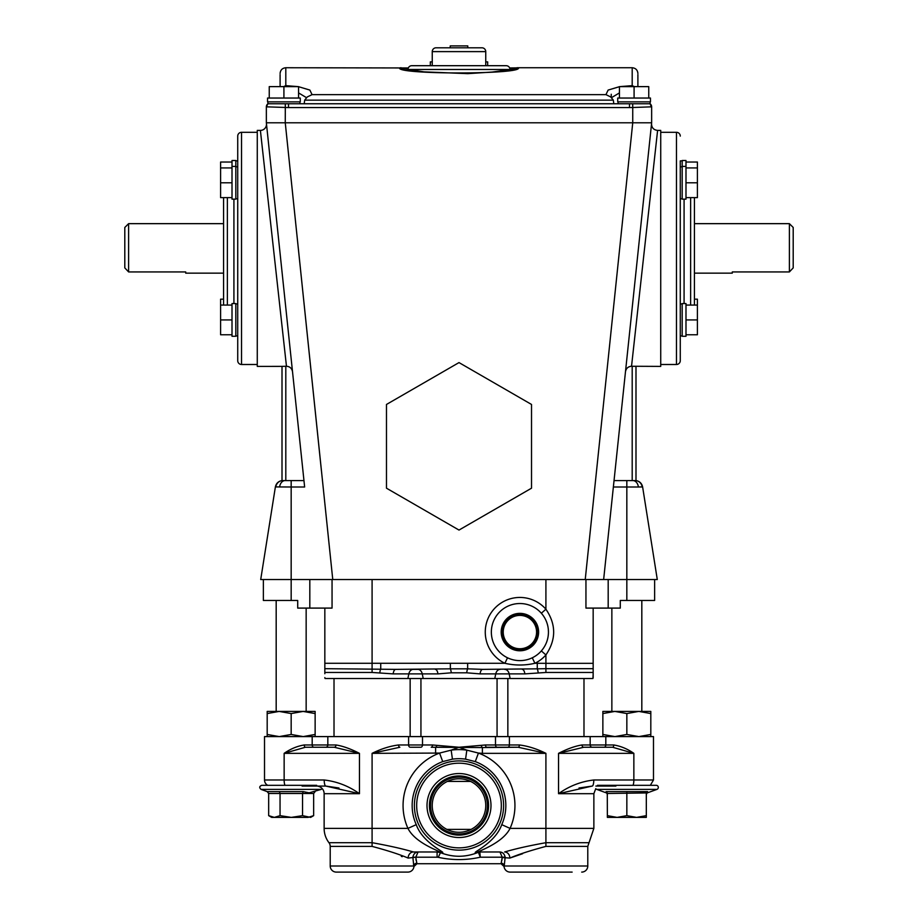 <?xml version="1.0" encoding="UTF-8"?>
<svg xmlns="http://www.w3.org/2000/svg" width="918" height="918" viewBox="0 0 918 918"><rect width="100%" height="100%" fill="white"/><g stroke="black" fill="none" stroke-linecap="round" stroke-linejoin="round"><path stroke-width="1.38" d="M519.898 613.362A18.716 18.716 0 0 0 501.194 632.077A18.716 18.716 0 0 0 519.898 650.782A18.716 18.716 0 0 0 538.614 632.077A18.716 18.716 0 0 0 519.898 613.362M519.898 614.257A17.809 17.809 0 0 0 502.089 632.077A17.809 17.809 0 0 0 519.898 649.887A17.809 17.809 0 0 0 537.719 632.077A17.809 17.809 0 0 0 519.898 614.257M519.898 615.404A16.673 16.673 0 0 0 503.225 632.077A16.673 16.673 0 0 0 519.898 648.751A16.673 16.673 0 0 0 536.571 632.077A16.673 16.673 0 0 0 519.898 615.404M491.348 632.077A28.55 28.55 0 0 0 519.898 660.616A28.55 28.55 0 0 0 548.448 632.077A28.55 28.55 0 0 0 519.898 603.528A28.55 28.55 0 0 0 491.348 632.077M532.279 657.793L534.919 663.289C524.901 665.584 514.895 665.584 504.877 663.289A34.643 34.643 0 0 1 492.312 611.136A34.643 34.643 0 0 1 545.912 609.208C556.239 624.424 556.239 639.674 545.912 654.936L541.345 650.919C546.003 645.469 548.379 639.192 548.448 632.077L548.333 629.484M263.374 579.545L263.374 600.475L297.707 600.475L297.707 608.095L309.814 608.095L309.814 579.545M593.166 673.72L592.948 678.505L325.052 678.505L324.834 677.587M593.166 677.725L593.166 672.458L545.912 672.458L524.844 673.892L480.08 673.892L466.711 672.802L451.289 672.802L437.92 673.892L393.156 673.892L372.088 672.458L324.834 672.458L324.834 608.095M632.192 480.584L632.192 366.259L631.538 366.259L657.609 130.402L660.73 130.402L660.73 366.397L632.192 366.259L635.99 366.374L635.99 480.584A7.608 7.39 98.4 0 1 642.198 486.919L638.389 486.999L642.623 486.953L657.288 579.545L260.712 579.545L275.377 486.953C276.169 483.35 278.383 481.227 282.01 480.584L282.01 366.374L257.269 366.397L257.269 130.402L260.391 130.402A6.093 6.093 0 0 0 266.45 123.678L304.638 486.999L291.167 486.999L291.167 600.475M324.834 668.958L324.834 663.289L467.641 663.289L467.641 668.832L482.65 669.371A6.093 2.662 -90 0 0 480.08 673.892M537.271 663.289L545.912 663.335L545.912 654.936A34.643 34.643 0 0 1 534.919 663.289L537.271 663.289L537.271 668.832L482.65 669.371M507.092 669.371L504.693 669.371A6.093 4.636 -90 0 1 509.169 673.892L510.121 678.505M410.908 669.371L417.782 669.371A6.093 4.636 -90 0 1 422.257 673.892L423.198 678.505M654.626 579.545L654.626 600.475L620.293 600.475L620.293 608.095L585.948 608.095L585.948 579.545M538.2 672.802A6.093 1.09 -94.8 0 0 537.271 668.832L545.912 668.683L545.912 663.335L593.166 663.335L593.166 608.095M332.052 579.545L332.052 608.095L309.814 608.095M324.834 673.72L324.834 672.458M593.166 663.335L593.166 672.458M450.359 663.289L450.359 668.832L395.727 669.371A6.093 2.662 -90 0 0 393.156 673.892M324.834 668.683L395.727 669.371M380.729 663.289L380.729 668.832A6.093 1.09 -85.2 0 0 379.8 672.802M451.289 672.802A6.093 1.09 -94.8 0 0 450.359 668.832L467.641 668.832A6.093 1.09 -85.2 0 0 466.711 672.802M435.35 669.371A6.093 2.662 -90 0 1 437.92 673.892M522.273 669.371A6.093 2.662 -90 0 1 524.844 673.892M467.641 663.289L504.877 663.289L507.528 657.793M545.912 579.545L545.912 609.208L541.345 613.224M308.092 817.387L271.682 817.387L268.664 815.643L274.356 817.387L280.047 815.643L291.293 817.387L302.538 815.643L310.64 817.387L313.658 815.643L308.092 817.387M313.658 815.643L313.658 793.485L268.664 793.485L267.207 791.614L303.273 791.614L309.125 792.819L321.254 789.388L261.068 789.388C259.094 787.633 259.335 786.278 261.791 785.315L316.699 785.315M265.635 785.315L267.666 785.315A6.093 6.093 0 0 1 264.522 779.99L264.522 736.592L653.478 736.592L653.478 779.99L633.856 779.99A6.093 1.606 90 0 1 633.03 785.315M303.273 791.614L302.538 793.485L302.538 815.643M279.324 791.614L280.047 793.485L280.047 815.643M268.664 793.485L268.664 815.643M313.658 793.485L315.115 791.614M315.138 713.561L315.138 711.416L303.147 711.416L315.138 713.561L315.138 734.457L303.147 736.592L291.167 734.457L279.175 736.592L267.184 734.457L267.184 713.561L279.175 711.416L303.147 711.416L291.167 713.561L291.167 734.457M267.184 713.561L267.184 711.416L279.175 711.416L291.167 713.561M315.138 736.592L315.138 734.457M267.184 736.592L267.184 734.457M583.986 736.592L583.986 678.505M507.849 736.592L507.849 678.505M497.063 736.592L497.063 678.505M420.937 736.592L420.937 678.505M427.008 805.534A31.992 31.992 0 0 1 459 773.541A31.992 31.992 0 0 1 490.992 805.534A31.992 31.992 0 0 1 459 837.514A31.992 31.992 0 0 1 427.008 805.534M488.594 805.534A29.583 29.583 0 0 0 459 775.94A29.583 29.583 0 0 0 429.417 805.534A29.583 29.583 0 0 0 459 835.116A29.583 29.583 0 0 0 488.594 805.534M487.412 805.534A28.412 28.412 0 0 0 459 777.121A28.412 28.412 0 0 0 430.588 805.534A28.412 28.412 0 0 0 459 833.946A28.412 28.412 0 0 0 487.412 805.534M485.76 805.534A26.76 26.76 0 0 0 459 778.774A26.76 26.76 0 0 0 432.24 805.534A26.76 26.76 0 0 0 459 832.282A26.76 26.76 0 0 0 485.76 805.534M501.756 824.662A46.841 46.841 0 0 0 475.272 761.607L465.564 759.152A46.841 46.841 0 0 0 452.436 759.152L442.728 761.607A46.841 46.841 0 0 0 416.244 824.662C422.326 841.886 443.027 851.365 442.786 852.512L440.479 852.65C453.125 857.573 465.759 857.458 478.381 852.294L475.214 852.512C474.973 851.388 495.731 841.829 501.756 824.662L510.064 828.38C502.995 842.552 480.596 850.252 478.175 851.984L499.92 851.984C502.685 852.168 504.441 853.912 505.152 857.205L504.211 866.007A3.041 2.823 12.5 0 0 501.182 863.184L502.226 857.205L499.92 851.984M318.225 786.267A7.608 7.608 0 0 1 324.134 793.691L324.134 828.38A23.604 23.604 0 0 0 328.965 842.701A6.093 6.093 0 0 1 330.216 846.396L330.216 866.007L413.788 866.007L412.848 857.205C413.57 853.912 415.315 852.168 418.092 851.984L413.398 851.984A6.093 5.244 -90 0 0 408.154 858.078C399.709 854.451 387.683 850.561 372.088 846.396L330.216 846.396M572.144 872.1L510.133 872.1A6.093 6.093 0 0 1 504.074 866.512L501.033 863.723L416.967 863.723L413.938 866.512A6.093 6.093 0 0 1 407.867 872.1L336.309 872.1A6.093 6.093 0 0 1 330.216 866.007M581.702 872.1A6.093 6.093 0 0 0 587.784 866.007L587.784 846.396L545.912 846.396C530.26 850.584 518.234 854.474 509.846 858.078L522.606 853.717M401.304 856.345L402.21 856.689M413.536 864.676L413.788 866.007A3.041 2.823 167.5 0 1 416.829 863.184L415.774 857.205L408.154 858.078M264.522 779.99L324.203 779.99C336.998 781.482 348.748 786.049 359.454 793.691L325.81 786.072L302.102 786.072M442.728 761.607L439.573 753.07L372.088 753.345C381.268 748.813 390.104 746.013 398.596 744.968L408.59 744.968L408.59 736.592M481.33 745.382A2.284 1.056 -99.7 0 0 482.386 747.55L431.231 747.252A2.284 1.262 90 0 0 432.493 744.968L459 747.252L451.163 750.144A55.941 55.941 0 0 1 466.837 750.144L459 747.252L485.507 744.968A2.284 1.262 -90 0 0 486.769 747.252L518.142 747.252L482.386 747.55L482.386 753.345L478.439 753.07A55.941 55.941 0 0 1 510.064 828.38L545.912 828.38L545.912 753.345L518.142 747.252A2.284 1.262 -90 0 0 519.404 744.968C527.896 746.013 536.732 748.813 545.912 753.345L482.386 753.345M478.358 852.283L479.839 851.996L480.286 857.205C466.275 860.327 452.264 860.361 438.265 857.32L437.094 857.205L437.094 851.984L440.479 852.65L438.265 857.32M416.187 860.682L415.946 859.34M545.912 846.396L545.912 842.701C529.101 845.707 515.331 848.806 504.602 851.984A6.093 5.244 90 0 1 509.846 858.078L502.238 857.515L501.779 860.855M442.786 852.512A9.134 8.824 90 0 0 439.825 851.984C437.393 850.24 415.039 842.586 407.948 828.38A55.941 55.941 0 0 1 439.573 753.07L451.163 750.144L452.436 759.152M328.965 842.701L372.088 842.701C388.853 845.696 402.623 848.794 413.398 851.984M439.825 851.984L418.092 851.984L415.774 857.205L412.848 857.205M267.666 785.315L284.97 785.315A6.093 1.606 90 0 1 284.144 779.99L284.144 753.345C290.581 748.87 297.294 746.082 304.26 744.968A2.284 1.125 -90 0 0 305.384 747.252L334.267 747.252L359.454 753.345L284.144 753.345L305.384 747.252L313.99 747.252A2.284 1.802 -90 0 1 312.189 744.968L327.829 744.968L327.829 736.592M615.898 786.072L595.851 786.072M582.012 744.968L613.74 744.968C620.706 746.082 627.419 748.87 633.856 753.345L558.546 753.345C567.427 748.813 575.242 746.013 582.012 744.968A2.284 1.721 -90 0 0 583.733 747.252L612.616 747.252L583.733 747.252L558.546 753.345L558.546 793.691C569.252 786.049 581.002 781.482 593.797 779.99A6.093 1.606 90 0 1 592.19 786.072L558.546 793.691L593.866 793.691L595.771 788.654A2.1 2.1 0 0 0 596.746 789.388L606.178 792.819L606.098 791.614L647.592 791.614L647.5 792.819L656.932 789.388L596.746 789.388M306.153 747.252L325.718 747.252A2.284 2.111 -90 0 0 327.829 744.968L335.988 744.968C342.758 746.013 350.584 748.813 359.454 753.345L359.454 793.691L324.134 793.691M411.046 747.252L420.042 747.252L411.046 747.252M497.958 747.252L506.954 747.252L497.958 747.252M324.203 779.99A6.093 1.606 90 0 0 325.81 786.072L338.971 788M579.029 788L592.19 786.072M465.564 759.152L466.837 750.144L478.439 753.07L475.272 761.607M398.596 744.968A2.284 1.262 90 0 0 399.858 747.252L372.088 753.345L372.088 828.38L407.948 828.38L416.244 824.662M436.681 745.382A2.284 1.056 99.7 0 1 435.614 747.55L435.614 753.345M593.797 779.99L633.856 779.99L633.856 753.345L612.616 747.252A2.284 1.125 -90 0 0 613.74 744.968M335.988 744.968A2.284 1.721 -90 0 1 334.267 747.252M510.133 872.1L519.691 872.1M502.169 852.581L500.505 852.019M505.152 857.205L480.286 857.205L478.381 852.294A3.81 3.787 150.6 0 1 479.839 851.996M475.214 852.512L478.175 851.984M653.478 779.99L650.346 785.315L656.209 785.315L597.469 785.315M656.209 785.315A2.1 2.1 0 0 1 656.932 789.388M611.858 608.095L611.858 711.416M641.82 600.475L641.82 711.416M646.318 817.387L607.36 817.387L607.36 815.643L617.103 817.387L626.845 815.643L636.576 817.387L646.318 815.643L646.318 817.387M646.318 794.506L647.592 791.614L646.318 793.485L646.318 815.643M646.398 792.945L607.36 793.485L606.098 791.614L607.36 794.506M626.845 791.614L626.845 815.643M607.28 792.945L607.36 815.643M650.816 713.561L650.816 711.416L638.825 711.416L650.816 713.561L650.816 734.457L638.825 736.592L626.845 734.457L614.853 736.592L602.862 734.457L602.862 713.561L614.853 711.416L638.825 711.416L626.845 713.561L626.845 734.457M602.862 713.561L602.862 711.416L614.853 711.416L626.845 713.561M650.816 736.592L650.816 734.457M602.862 736.592L602.862 734.457M386.478 488.192L459 530.065L531.522 488.192L531.522 404.459L459 362.587L386.478 404.459L386.478 488.192M232.013 167.937L220.595 167.937L220.595 162.027L232.013 162.027L232.013 160.501L235.823 160.501L235.823 199.149L232.013 199.149L232.013 166.422L235.823 166.422M232.013 162.027L232.013 166.422M232.013 334.772L232.013 336.286L235.823 336.286L235.823 303.56L232.013 303.56L232.013 334.772L220.595 334.772L220.595 319.923L232.013 319.923M235.823 335.908L237.728 335.908L237.728 360.682L237.728 136.105A3.81 3.81 0 0 1 241.526 132.307L257.269 132.307M235.823 303.938L237.728 303.938L237.728 198.77L235.823 198.77M235.823 160.879L237.728 160.879M235.823 166.801L237.728 166.801M685.987 160.501L685.987 199.149L682.177 199.149L682.177 160.501L685.987 160.501M685.987 166.422L682.177 166.422M685.987 303.56L685.987 336.286L682.177 336.286L682.177 303.56L685.987 303.56M682.177 303.938L680.272 303.938L680.272 360.682A3.81 3.81 0 0 1 676.474 364.492L660.73 364.492M682.177 335.908L680.272 335.908L680.272 360.682M682.177 160.879L680.272 160.879L680.272 327.508M682.177 166.801L680.272 166.801M682.177 198.77L680.272 198.77L680.272 303.938M694.433 197.634L694.433 305.074M223.567 305.074L223.567 197.634L223.567 305.074M237.728 360.682A3.81 3.81 0 0 0 241.526 364.492L257.269 364.492M680.272 160.879L680.272 168.717M680.272 136.105A3.81 3.81 0 0 0 676.474 132.307L660.73 132.307M288.642 366.661L289.64 367.154M124.802 267.895L128.612 271.935L124.802 267.895L124.802 227.457L128.612 223.659L223.567 223.659M617.722 98.042L650.46 98.042L650.46 101.852L617.722 101.852L617.722 98.042M267.54 98.042L300.278 98.042L300.278 101.852L267.54 101.852L267.54 98.042M267.918 101.852L267.918 103.757L650.082 103.757L651.642 106.832L632.743 107.509L632.743 122.782L285.257 122.782L332.764 579.545M299.899 101.852L299.899 103.757M618.101 101.852L618.101 103.757M650.082 101.852L650.082 103.757A3.81 3.81 180 0 1 651.642 106.832L651.642 122.782L603.642 579.545M485.748 51.615A3.81 3.81 0 0 0 481.939 47.805L436.061 47.805A3.81 3.81 0 0 0 432.252 51.615L432.252 65.694L411.803 65.694L506.197 65.694L485.748 65.694L485.748 51.615L432.252 51.615M450.233 47.805L450.233 45.9L467.767 45.9L467.767 47.805M510.006 69.607L510.006 69.504A3.81 3.81 0 0 0 506.197 65.694M510.006 69.504L407.994 69.504A3.81 3.81 0 0 1 411.803 65.694M509.685 67.966L518.383 67.886C522.858 74.565 395.715 74.679 399.617 67.898L401.109 67.737M611.25 97.411L611.25 94.244M298.568 86.694L309.882 90.079L312.051 94.634L605.949 94.634L610.688 96.941L613.327 100.142L613.798 103.757M694.433 273.139L732.289 273.139L732.289 271.935L732.289 273.139M732.289 271.935L789.388 271.935L789.388 223.659L694.433 223.659M292.521 371.71C291.89 368.359 289.87 366.534 286.462 366.259L260.391 130.402M282.01 366.374L285.808 366.259L285.808 480.584L285.108 480.584L303.961 480.584L291.167 480.584L291.167 486.999L275.802 486.919A7.608 7.39 81.6 0 1 282.01 480.584L282.01 366.397M286.462 366.259L285.808 366.259M185.711 273.139L185.711 271.935L185.711 273.139L223.567 273.139M128.612 223.659L128.612 271.935L185.711 271.935M585.236 579.545L632.743 122.782L585.236 579.545M614.039 480.584L613.362 486.999L626.833 486.999L626.833 480.584L614.039 480.584L632.892 480.584A7.608 5.565 90 0 1 638.389 486.999L626.833 486.999L626.833 600.475M285.808 68.873L285.808 85.649L298.132 86.625M605.949 94.634L608.118 90.079L619.432 86.694M619.868 86.625L632.192 85.649L634.407 86.625M637.895 74.576L637.895 86.625M280.105 86.625L280.105 74.576M312.051 94.634L307.312 96.941L304.673 100.142L304.202 103.757M648.36 154.04L651.642 122.782L632.743 122.782M632.686 103.757L632.743 107.509L629.507 107.567L288.493 107.567L266.358 106.832L266.358 122.782L304.638 486.999M321.403 470.555L285.257 122.782L266.358 122.782M651.642 107.567L650.082 103.757M266.358 106.832L266.358 106.832A3.81 3.81 180 0 1 267.93 103.757L266.358 106.832L267.918 103.757M631.538 366.259C628.141 366.534 626.122 368.347 625.479 371.71M626.122 369.575L626.707 368.646M627.464 367.82L628.36 367.154M642.623 486.953C641.831 483.35 639.616 481.227 635.99 480.584L635.99 366.397M789.388 223.659L793.198 227.457L793.198 267.895L789.388 271.935L793.198 267.895M279.611 486.999A7.608 5.565 90 0 1 285.108 480.584L282.01 480.584M635.99 480.584L632.892 480.584M619.432 92.902L611.514 97.652M306.486 97.652L298.568 92.902M283.914 98.042L283.914 86.625L269.249 86.625L269.249 98.042M283.914 86.625L298.568 86.625L298.568 98.042M619.432 98.042L619.432 86.625L634.086 86.625L634.086 98.042M634.086 86.625L648.751 86.625L648.751 98.042M285.808 85.649L283.593 86.625M629.507 107.567L629.507 103.757M288.493 107.567L288.493 103.757M694.433 299.165L697.405 299.165L697.405 319.923L685.987 319.923M697.405 305.074L685.987 305.074M697.405 319.923L697.405 334.772L685.987 334.772M685.987 162.027L697.405 162.027L697.405 182.785L685.987 182.785M697.405 167.937L685.987 167.937M697.405 182.785L697.405 197.634L685.987 197.634M223.567 299.165L220.595 299.165L220.595 305.074L232.013 305.074M220.595 305.074L220.595 319.923M220.595 167.937L220.595 182.785L232.013 182.785M220.595 182.785L220.595 197.634L232.013 197.634M430.324 65.694L430.324 61.885L432.252 61.885M485.748 61.885L487.676 61.885L487.676 65.694M372.088 672.458L372.088 579.545M608.186 579.545L608.186 608.095M494.802 678.505L495.743 673.892A6.093 4.636 -90 0 1 500.218 669.371M407.879 678.505L408.831 673.892A6.093 4.636 -90 0 1 413.307 669.371M545.912 672.458L545.912 668.683L593.166 668.683M503.603 805.534A44.603 44.603 0 0 1 459 850.137A44.603 44.603 0 0 1 414.397 805.534A44.603 44.603 0 0 1 459 760.919A44.603 44.603 0 0 1 503.603 805.534M416.669 805.534A42.331 42.331 0 0 0 459 847.865A42.331 42.331 0 0 0 501.331 805.534A42.331 42.331 0 0 0 459 763.202A42.331 42.331 0 0 0 416.669 805.534M324.134 828.38L372.088 828.38L372.088 846.396M504.211 866.007L587.784 866.007M437.094 857.205L415.774 857.205M587.784 846.396L589.035 842.701L545.912 842.701L545.912 828.38L593.866 828.38L593.866 793.691M592.282 747.252A2.284 2.111 -90 0 1 590.171 744.968L590.171 736.592M485.507 744.968L509.41 744.968L509.41 736.592M507.677 747.252A2.284 1.744 -90 0 0 509.41 744.968L519.404 744.968M604.01 747.252A2.284 1.802 -90 0 0 605.811 744.968L605.811 736.592M497.246 747.252A2.284 1.744 -90 0 1 495.502 744.968L495.502 736.592M410.323 747.252A2.284 1.744 90 0 1 408.59 744.968L422.498 744.968L422.498 736.592M420.754 747.252A2.284 1.744 90 0 0 422.498 744.968L432.493 744.968M304.26 744.968L312.189 744.968L312.189 736.592M470.601 781.413L447.399 781.413M446.859 829.379L471.141 829.379M690.623 305.074L690.623 197.634M227.377 197.634L227.377 305.074M241.526 132.307L241.526 364.492M676.474 364.492L676.474 132.307M515.182 68.598A7.608 7.608 -5.9 0 1 518.383 67.886M402.761 68.575A7.608 7.608 166.6 0 0 399.617 67.898M684.082 199.149L684.082 303.56M632.192 85.649L632.192 68.873M613.327 100.142L304.673 100.142M285.314 103.757L285.257 122.782M233.918 303.56L233.918 199.149M267.23 791.626L261.068 789.388M276.18 600.475L276.18 711.416M306.153 608.095L306.153 711.416M589.035 842.701L593.866 828.38M408.315 67.966L285.808 67.737C282.342 68.081 280.449 69.986 280.105 73.451M516.937 67.737L632.192 67.737C635.658 68.081 637.551 69.986 637.895 73.451M514.688 68.884L492.243 72.052L467.813 73.647L424.013 71.868L402.382 68.483M657.609 130.402C653.616 129.943 651.596 127.694 651.55 123.678M334.014 736.592L334.014 678.505M410.151 736.592L410.151 678.505"/></g></svg>
